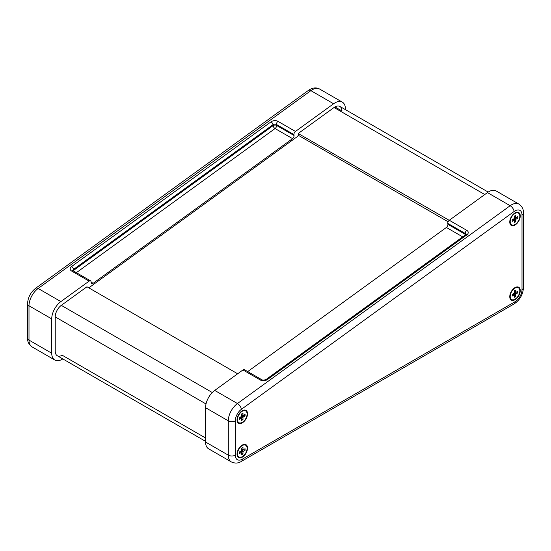 <?xml version="1.0" encoding="UTF-8"?>
<svg xmlns="http://www.w3.org/2000/svg" width="551" height="551" viewBox="0 0 551 551"><rect width="100%" height="100%" fill="white"/><g stroke="black" fill="none" stroke-linecap="round" stroke-linejoin="round"><path stroke-width="0.83" d="M86.934 286.768L237.653 373.785M298.249 135.257L448.108 221.771M88.801 287.849A2.473 1.426 -60 0 0 88.952 287.753L297.037 136.806A2.473 1.426 -60 0 0 298.546 133.679L449.223 220.324M509.765 222.005A7.418 4.284 -60 0 1 515.006 212.92A7.418 4.284 -60 0 1 520.254 215.944A7.418 4.284 -60 0 1 515.006 225.028A7.418 4.284 -60 0 1 509.765 222.005M237.04 419.834A7.418 4.284 -60 0 1 242.282 410.75A7.418 4.284 -60 0 1 247.53 413.773A7.418 4.284 -60 0 1 242.282 422.858A7.418 4.284 -60 0 1 237.04 419.834M237.04 454.148A7.418 4.284 -60 0 1 242.282 445.063A7.418 4.284 -60 0 1 247.53 448.094A7.418 4.284 -60 0 1 242.282 457.178A7.418 4.284 -60 0 1 237.04 454.148M509.765 296.693A7.418 4.284 -60 0 1 515.006 287.608A7.418 4.284 -60 0 1 520.254 290.639A7.418 4.284 -60 0 1 515.006 299.723A7.418 4.284 -60 0 1 509.765 296.693M242.95 369.948L260.43 380.038A2.473 1.426 -60 0 1 261.89 379.77L244.41 369.68A2.473 1.426 120 0 0 242.95 369.948L214.725 390.418A14.836 8.568 120 0 0 205.571 407.719L205.571 442.04A14.836 8.568 120 0 0 208.643 448.831L231.372 461.952A14.836 8.568 120 0 1 228.3 455.16A4.945 2.851 0 0 0 235.291 455.16L235.291 420.84A9.89 5.71 -60 0 1 241.393 409.31A4.945 2.466 -126 0 0 237.453 403.539A14.836 8.568 120 0 0 228.3 420.84A4.945 2.851 0 0 0 235.291 420.84M247.709 371.581L446.393 227.467L462.682 236.868M465.712 234.664A2.473 1.598 -6.8 0 0 465.381 234.423L447.901 224.333A2.473 1.426 -60 0 1 446.393 227.467M447.901 224.333L447.791 223.396L465.271 233.486A2.473 1.426 -60 0 1 466.787 230.359L449.299 220.262A2.473 1.426 120 0 0 447.791 223.396M523.45 212.92A4.945 2.851 180 0 1 522.004 214.938L522.004 289.626A4.945 2.851 180 0 0 523.45 287.608L523.45 212.92C523.643 209.394 522.134 206.46 518.932 204.111L496.203 190.983A14.836 8.568 120 0 0 487.449 192.588L449.299 220.262M72.849 270.596A2.473 1.598 173.2 0 1 73.565 269.384L272.979 124.726A2.473 1.598 173.2 0 1 276.464 124.478L293.945 134.575A2.473 1.426 -60 0 1 295.46 131.441L277.973 121.351A4.945 3.196 -6.8 0 0 271.009 121.847L71.596 266.498A4.945 3.196 -6.8 0 0 71.623 271.03L89.104 281.127L60.879 301.597A14.836 8.568 120 0 0 51.725 318.898L51.725 353.219A14.836 8.568 120 0 0 54.797 360.01A14.836 8.568 120 0 0 62.215 359.273L62.814 358.928M345.429 109.649L345.429 108.953A14.836 8.568 120 0 0 342.357 102.162A14.836 8.568 120 0 0 333.603 103.767L295.46 131.441M293.945 134.575L294.055 135.512L276.574 125.414A2.473 1.598 -6.8 0 0 273.089 125.662A2.473 1.233 -126 0 0 275.059 128.548A2.473 1.426 120 0 0 276.574 125.414L276.464 124.478A2.473 1.426 120 0 1 277.973 121.351M76.382 272.669L275.059 128.548L292.547 138.638A2.473 1.426 120 0 0 294.055 135.512M292.547 138.638L93.133 283.297L91.108 282.126M89.104 281.127A2.473 1.426 -60 0 1 90.564 280.858A2.473 1.426 -60 0 1 91.06 281.74L91.17 282.677A2.473 1.426 120 0 0 91.673 283.558A2.473 1.426 120 0 0 93.133 283.297M298.504 133.301L334.051 107.514A9.89 5.71 -60 0 1 339.884 106.446A9.89 5.71 -60 0 1 341.93 110.971L334.939 106.935M205.571 438.004L62.215 355.237A9.89 5.71 -60 0 1 57.27 355.726A9.89 5.71 -60 0 1 55.224 351.201L55.224 316.88A9.89 5.71 -60 0 1 61.326 305.344L86.955 286.782M73.965 271.278A2.473 1.233 54 0 1 73.676 270.321A2.473 1.598 -6.8 0 0 73.18 270.823M515.708 221.798L515.708 219.381L517.809 218.168L517.809 216.55L515.708 217.762L515.708 215.338L514.31 216.15L514.31 218.568L512.21 219.78L512.21 221.399L514.31 220.186L514.31 222.604L515.708 221.798L514.42 221.054M514.31 220.186L512.981 219.415M513.89 220.255L512.678 219.56M515.564 217.363L514.352 216.667M515.708 217.762L514.379 216.991M517.809 218.168L516.521 217.425M514.813 217.246L514.414 217.438M516.129 218.967L514.455 218.003M515.708 219.381L514.31 218.568M515.564 219.945L513.89 218.981M513.38 219.222L513.415 219.67M510.198 221.75A6.798 3.926 120 0 0 511.61 224.863A6.798 3.926 120 0 0 518.408 220.937A6.798 3.926 120 0 0 518.408 213.085A6.798 3.926 120 0 0 513.167 214.904A6.798 3.926 120 0 0 510.198 221.75M515.708 296.493L515.708 294.069L517.809 292.856L517.809 291.245L515.708 292.457L515.708 290.033L514.31 290.838L514.31 293.263L512.21 294.475L512.21 296.087L514.31 294.875L514.31 297.299L515.708 296.493L514.42 295.749M514.31 294.875L512.981 294.11M513.89 294.95L512.678 294.248M515.564 292.058L514.352 291.355M515.708 292.457L514.379 291.686M517.809 292.856L516.521 292.113M514.813 291.94L514.414 292.133M516.129 293.655L514.455 292.691M515.708 294.069L514.31 293.263M515.564 294.64L513.89 293.676M513.38 293.917L513.415 294.358M510.198 296.438A6.798 3.926 120 0 0 511.61 299.551A6.798 3.926 120 0 0 518.408 295.625A6.798 3.926 120 0 0 518.408 287.78A6.798 3.926 120 0 0 513.167 289.599A6.798 3.926 120 0 0 510.198 296.438M242.984 419.628L242.984 417.21L245.078 415.998L245.078 414.38L242.984 415.592L242.984 413.167L241.586 413.98L241.586 416.398L239.485 417.61L239.485 419.228L241.586 418.016L241.586 420.441L242.984 419.628L241.696 418.891M241.586 418.016L240.25 417.245M241.166 418.085L239.954 417.389M242.833 415.192L241.627 414.497M242.984 415.592L241.648 414.827M245.078 415.998L243.797 415.254M242.089 415.075L241.689 415.268M243.404 416.797L241.731 415.833M242.984 417.21L241.586 416.398M242.833 417.775L241.166 416.811M240.656 417.052L240.691 417.5M237.474 419.58A6.798 3.926 120 0 0 238.886 422.693A6.798 3.926 120 0 0 245.684 418.767A6.798 3.926 120 0 0 245.684 410.915A6.798 3.926 120 0 0 240.443 412.74A6.798 3.926 120 0 0 237.474 419.58M242.984 453.948L242.984 451.524L245.078 450.312L245.078 448.7L242.984 449.912L242.984 447.488L241.586 448.294L241.586 450.718L239.485 451.93L239.485 453.542L241.586 452.337L241.586 454.754L242.984 453.948L241.696 453.204M241.586 452.337L240.25 451.565M241.166 452.405L239.954 451.71M242.833 449.513L241.627 448.81M242.984 449.912L241.648 449.141M245.078 450.312L243.797 449.575M242.089 449.396L241.689 449.588M243.404 451.117L241.731 450.146M242.984 451.524L241.586 450.718M242.833 452.095L241.166 451.131M240.656 451.372L240.691 451.82M237.474 453.9A6.798 3.926 120 0 0 238.886 457.013A6.798 3.926 120 0 0 245.684 453.087A6.798 3.926 120 0 0 245.684 445.236A6.798 3.926 120 0 0 240.443 447.054A6.798 3.926 120 0 0 237.474 453.9M55.224 316.901L206.019 403.966M61.306 305.357L212.293 392.532M334.051 107.514L484.77 194.537M205.571 407.719L228.3 420.84L228.3 455.16L205.571 442.04M231.372 461.952C234.953 463.556 238.252 463.391 241.262 461.462A4.945 2.858 -120 0 0 242.282 459.197A9.89 5.71 -60 0 1 235.291 455.16M241.262 461.462L513.987 304.007A4.945 2.858 -120 0 0 515.006 301.741L242.282 459.197M522.004 289.626A9.89 5.71 -60 0 1 515.006 301.741M518.932 204.111A14.836 8.568 120 0 0 510.178 205.709A4.945 2.466 54 0 1 514.117 211.481A9.89 5.71 -60 0 1 522.004 214.938M241.393 409.31L514.117 211.481M487.449 192.588L510.178 205.709L237.453 403.539L214.725 390.418M465.981 234.368A2.473 1.598 173.2 0 0 465.271 233.486L465.381 234.423A2.473 1.426 -60 0 1 465.388 234.905M260.43 380.038A4.945 3.196 -6.8 0 0 267.4 379.543L466.814 234.891A4.945 3.196 -6.8 0 0 466.787 230.359M261.89 379.77C262.779 380.335 264.204 380.218 266.167 379.419A2.473 1.233 54 0 1 267.4 379.543M466.814 234.891A2.473 1.233 -126 0 0 465.581 234.76L266.167 379.419M308.422 90.392A4.945 2.466 54 0 1 310.881 90.646A14.836 8.568 -60 0 1 319.628 89.042C316.205 87.189 312.472 87.637 308.422 90.392L35.698 288.221C30.615 292.278 27.901 297.45 27.55 303.759A4.945 2.851 180 0 0 28.996 305.777A14.836 8.568 -60 0 1 38.157 288.476A4.945 2.466 -126 0 0 35.698 288.221M51.725 353.219L28.996 340.098A4.945 2.851 180 0 1 27.55 338.08C27.378 341.648 28.886 344.582 32.068 346.889A14.836 8.568 -60 0 1 28.996 340.098L28.996 305.777L51.725 318.898M60.879 301.597L38.157 288.476L310.881 90.646L333.603 103.767M71.596 266.498A2.473 1.233 54 0 1 73.565 269.384L73.676 270.321L273.089 125.662L272.979 124.726A2.473 1.233 -126 0 0 271.009 121.847M90.564 280.858L73.083 270.761A2.473 1.426 120 0 0 71.623 271.03M57.27 355.726L205.571 441.344M339.884 106.446L488.2 192.079M523.45 287.608C522.989 294.627 519.834 300.095 513.987 304.007M465.994 234.457L465.581 234.76M27.55 338.08L27.55 303.759M342.357 102.162L319.628 89.042M54.797 360.01L32.068 346.889M511.039 224.532L511.61 224.863M517.837 212.755L518.408 213.085M511.039 299.227L511.61 299.551M517.837 287.45L518.408 287.78M238.314 422.362L238.886 422.693M245.112 410.591L245.684 410.915M238.314 456.683L238.886 457.013M245.112 444.905L245.684 445.236"/></g></svg>
